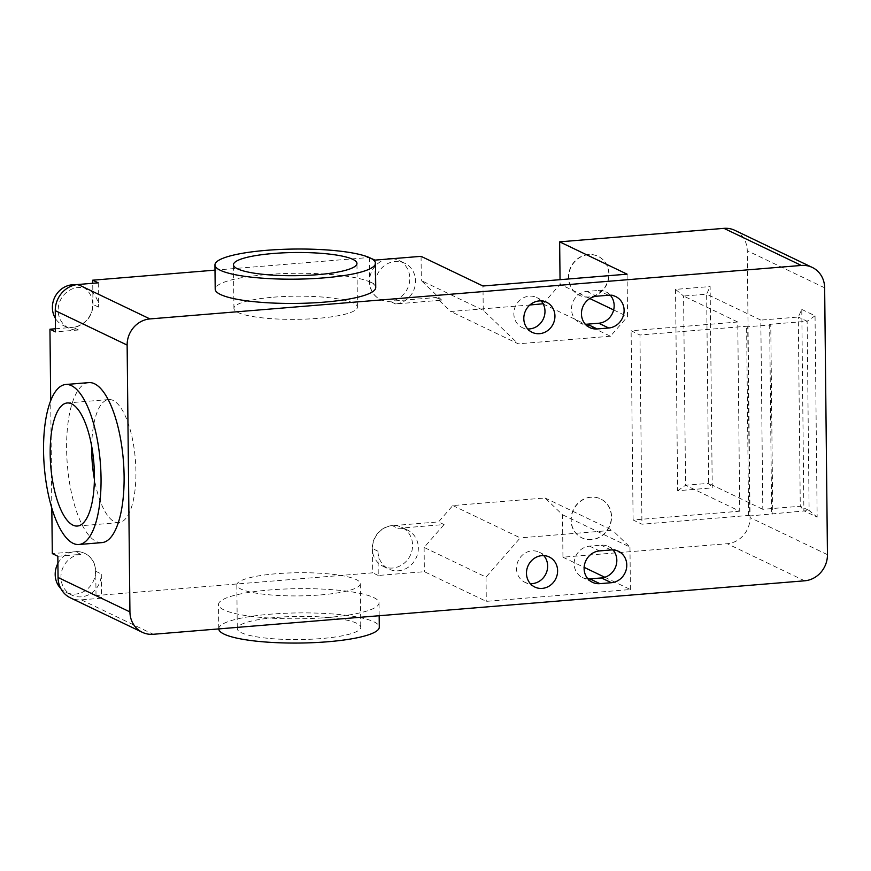 <?xml version="1.0" encoding="UTF-8"?>
<svg xmlns="http://www.w3.org/2000/svg" width="871" height="871" viewBox="0 0 871 871"><rect width="100%" height="100%" fill="white"/><g stroke="black" fill="none" stroke-linecap="round" stroke-linejoin="round"><path stroke-width="0.65" stroke-dasharray="4.36 3.27" d="M591.398 539.574A21.612 19.837 -64.4 0 1 581.839 537.832A21.612 19.837 -64.4 0 1 571.55 514.783A21.612 19.837 -64.4 0 1 590.952 497.123A21.612 19.837 -64.4 0 1 600.511 498.854A21.612 19.837 -64.4 0 1 610.8 521.914A21.612 19.837 -64.4 0 1 591.398 539.574M591.169 497.221A21.612 19.837 115.6 0 0 571.768 514.892A21.612 19.837 115.6 0 0 582.057 537.94A21.612 19.837 115.6 0 0 591.616 539.682A21.612 19.837 115.6 0 0 611.017 522.012A21.612 19.837 115.6 0 0 600.729 498.963A21.612 19.837 115.6 0 0 591.169 497.221M588.85 296.989A21.612 19.837 -64.4 0 1 579.291 295.247A21.612 19.837 -64.4 0 1 569.013 272.198A21.612 19.837 -64.4 0 1 588.415 254.539A21.612 19.837 -64.4 0 1 597.974 256.27A21.612 19.837 -64.4 0 1 608.252 279.33A21.612 19.837 -64.4 0 1 588.85 296.989M588.633 254.648A21.612 19.837 115.6 0 0 569.231 272.307A21.612 19.837 115.6 0 0 579.52 295.356A21.612 19.837 115.6 0 0 589.079 297.098A21.612 19.837 115.6 0 0 608.481 279.439A21.612 19.837 115.6 0 0 598.192 256.379A21.612 19.837 115.6 0 0 588.633 254.648M57.911 563.417A21.612 19.837 -64.4 0 1 75.146 551.615A21.612 19.837 -64.4 0 1 84.705 553.346A21.612 19.837 -64.4 0 1 94.983 576.406A21.612 19.837 -64.4 0 1 75.581 594.066A21.612 19.837 -64.4 0 1 66.022 592.324A21.612 19.837 -64.4 0 1 60.861 588.633M57.834 556.264L80.894 554.37A21.612 19.837 115.6 0 0 61.493 572.029A21.612 19.837 115.6 0 0 71.77 595.078A21.612 19.837 115.6 0 0 81.341 596.82A21.612 19.837 115.6 0 0 101.286 573.935L101.548 598.192L96.017 595.546L95.756 571.289A21.612 19.837 115.6 0 0 84.923 553.455A21.612 19.837 115.6 0 0 75.363 551.713L52.304 553.608M80.894 554.37L75.363 551.713M392.636 568.034A21.612 19.837 -64.4 0 1 383.077 566.292A21.612 19.837 -64.4 0 1 372.799 543.243A21.612 19.837 -64.4 0 1 392.2 525.583A21.612 19.837 -64.4 0 1 401.76 527.314A21.612 19.837 -64.4 0 1 412.037 550.374A21.612 19.837 -64.4 0 1 392.636 568.034M604.822 577.266L630.397 589.525L486.29 601.36L424.362 571.692L378.243 575.47L377.992 551.212A21.612 19.837 115.6 0 0 388.825 569.046A21.612 19.837 115.6 0 0 398.395 570.788A21.612 19.837 115.6 0 0 417.786 553.129A21.612 19.837 115.6 0 0 407.508 530.069A21.612 19.837 115.6 0 0 397.949 528.338L392.418 525.681A21.612 19.837 115.6 0 0 372.461 548.567L372.723 572.824L96.017 595.546M377.992 551.212L372.461 548.567M392.113 258.709A21.612 19.837 -64.4 0 1 398.962 260.473A21.612 19.837 -64.4 0 1 409.25 283.532A21.612 19.837 -64.4 0 1 389.849 301.192A21.612 19.837 -64.4 0 1 380.289 299.45A21.612 19.837 -64.4 0 1 369.729 277.816A21.612 19.837 -64.4 0 1 386.691 259.155M369.413 257.468L369.674 281.725A21.612 19.837 115.6 0 0 380.507 299.559A21.612 19.837 115.6 0 0 390.066 301.301L436.186 297.512L450.753 311.491L529.873 304.992M369.674 281.725L375.194 284.371L374.944 260.113M436.186 297.512L441.717 300.157L395.597 303.946A21.612 19.837 115.6 0 0 414.999 286.287A21.612 19.837 115.6 0 0 404.71 263.227A21.612 19.837 115.6 0 0 395.151 261.496A21.612 19.837 115.6 0 0 375.194 284.371M75.788 284.795A21.612 19.837 -64.4 0 1 81.907 286.505A21.612 19.837 -64.4 0 1 92.195 309.564A21.612 19.837 -64.4 0 1 72.794 327.224A21.612 19.837 -64.4 0 1 63.235 325.482A21.612 19.837 -64.4 0 1 55.341 318.263M98.238 282.835L98.499 307.093A21.612 19.837 115.6 0 0 87.655 289.259A21.612 19.837 115.6 0 0 78.096 287.528A21.612 19.837 115.6 0 0 58.695 305.188A21.612 19.837 115.6 0 0 68.983 328.236A21.612 19.837 115.6 0 0 78.542 329.978L73.012 327.333A21.612 19.837 115.6 0 0 92.968 304.447L92.74 283.293M88.788 382.609A80.274 28.09 -94.7 0 0 66.61 448.837A80.274 28.09 -94.7 0 0 101.929 542.611M218.763 628.906A80.274 15.068 179.4 0 1 218.763 628.818A80.274 15.068 179.4 0 1 284.327 613.315A80.274 15.068 179.4 0 1 373.964 621.829A80.274 15.068 179.4 0 1 379.288 627.142M223.836 609.874A80.274 15.068 179.4 0 1 218.501 604.561A80.274 15.068 179.4 0 1 284.077 589.057A80.274 15.068 179.4 0 1 373.713 597.571A80.274 15.068 179.4 0 1 379.037 602.884A80.274 15.068 179.4 0 1 313.473 618.388A80.274 15.068 179.4 0 1 223.836 609.874M375.739 287.528A80.274 15.068 -0.6 0 0 370.415 282.215A80.274 15.068 -0.6 0 0 280.778 273.701A80.274 15.068 -0.6 0 0 215.202 289.205M612.955 549.928A16.669 15.297 115.6 0 0 608.47 546.531A16.669 15.297 115.6 0 0 601.088 545.192L589.558 546.139A16.669 15.297 115.6 0 0 574.163 563.798A16.669 15.297 115.6 0 0 582.525 577.549A16.669 15.297 115.6 0 0 587.99 578.921M541.109 300.898A16.669 15.297 115.6 0 0 536.623 297.501A16.669 15.297 115.6 0 0 513.857 313.81A16.669 15.297 115.6 0 0 522.208 327.572A16.669 15.297 115.6 0 0 527.674 328.944M610.288 295.215A16.669 15.297 115.6 0 0 605.802 291.818A16.669 15.297 115.6 0 0 598.421 290.479L586.891 291.426A16.669 15.297 115.6 0 0 571.496 309.085A16.669 15.297 115.6 0 0 579.857 322.836A16.669 15.297 115.6 0 0 585.323 324.208M543.776 555.611A16.669 15.297 115.6 0 0 539.291 552.214A16.669 15.297 115.6 0 0 516.525 568.523A16.669 15.297 115.6 0 0 524.875 582.285A16.669 15.297 115.6 0 0 530.341 583.657M91.695 446.322A61.743 21.612 85.3 0 1 108.755 399.549A61.743 21.612 85.3 0 1 135.92 471.69A61.743 21.612 85.3 0 1 118.859 522.633A61.743 21.612 85.3 0 1 94.406 479.279M276.913 617.387A61.743 11.584 179.4 0 1 360.768 627.338A61.743 11.584 179.4 0 1 321.138 638.574A61.743 11.584 179.4 0 1 237.282 628.622A61.743 11.584 179.4 0 1 276.913 617.387M320.68 594.915A61.743 11.584 -0.6 0 0 360.311 583.668A61.743 11.584 -0.6 0 0 276.455 573.717A61.743 11.584 -0.6 0 0 236.825 584.964A61.743 11.584 -0.6 0 0 320.68 594.915M273.559 297.174A61.743 11.584 179.4 0 1 357.415 307.125A61.743 11.584 179.4 0 1 317.784 318.361A61.743 11.584 179.4 0 1 233.929 308.421A61.743 11.584 179.4 0 1 273.559 297.174M675.537 289.39L677.649 490.732L712.238 487.891L710.126 286.548L675.537 289.39L683.583 296.042L685.564 485.256L708.624 483.361L712.238 487.891M51.825 508.163L50.703 400.682M55.45 328.77L73.012 327.333M215.006 270.141L369.141 257.489M543.112 303.772L560.097 284.305L560.042 279.678M734.863 230.347A24.704 22.668 -64.4 0 1 747.253 250.728L750.051 517.57A24.704 22.668 -64.4 0 1 727.241 543.711L562.949 557.2L562.503 514.75L545.017 497.983L452.789 505.55L438.538 521.903L392.418 525.681M677.649 490.732L685.564 485.256L739.74 511.212L737.759 321.998L683.583 296.042L706.642 294.148L710.126 286.548M762.8 509.317L708.624 483.361L706.642 294.148L760.818 320.103L762.8 509.317L800.275 506.247L809.115 510.482L749.691 515.98L747.71 326.767L770.77 324.872L772.751 514.086M95.756 571.289L101.286 573.935M378.243 575.47L372.723 572.824M562.949 557.2L584.147 567.359M101.548 598.192L81.362 599.847A24.704 22.668 -64.4 0 1 70.442 597.865M397.949 528.338L444.068 524.549L438.538 521.903M452.789 505.55L520.237 537.875L486.029 577.103L424.112 547.434L444.068 524.549M545.017 497.983L612.476 530.297L520.237 537.875M562.503 514.75L629.962 547.075L612.476 530.297M630.397 589.525L629.962 547.075M801.777 309.434L815.049 315.792L817.15 517.134L803.889 510.776L801.777 309.434L798.293 317.033L760.818 320.103M627.098 274.169L627.545 316.619L613.652 309.956M589.819 298.546L560.097 284.305M543.243 304.033L585.301 324.186M585.356 324.208L610.44 336.228L627.545 316.619M610.44 336.228L518.201 343.805L450.753 311.491M441.717 300.157L421.314 280.593L483.242 310.261L518.201 343.805M395.597 303.946L390.066 301.301M98.499 307.093L92.968 304.447M78.542 329.978L55.483 331.873M749.691 515.98L748.592 515.458L641.938 524.211L633.097 519.976L739.74 511.212M770.77 324.872L769.659 324.35L807.134 321.268L798.293 317.033L800.275 506.247L803.889 510.776M747.71 326.767L746.61 326.244L639.956 334.997L641.938 524.211M737.759 321.998L631.116 330.762L639.956 334.997M424.112 547.434L424.362 571.692M486.029 577.103L486.29 601.36M815.049 315.792L807.134 321.268L809.115 510.482L817.15 517.134M483.242 310.261L482.98 286.004M421.063 256.335L421.314 280.593M769.659 324.35L771.641 513.563M633.097 519.976L631.116 330.762M748.592 515.458L746.61 326.244M589.558 546.139L599.509 550.908M586.891 291.426L596.842 296.194M804.641 580.805L727.241 543.711M81.362 599.847L153.242 634.284M827.45 554.653L750.051 517.57M824.652 287.811L747.253 250.728M611.039 549.96L601.088 545.192M608.372 295.247L598.421 290.479M66.022 592.324L71.77 595.078M383.077 566.292L388.825 569.046M63.235 325.482L68.983 328.236M218.763 628.818L218.501 604.561M532.17 332.341L522.208 327.572M534.838 587.054L524.875 582.285M118.859 522.633L77.356 526.04M360.311 583.668L360.768 627.338M357.415 307.125L356.958 263.456M401.76 527.314L407.508 530.069M398.962 260.473L404.71 263.227M81.907 286.505L87.655 289.259M379.168 615.743L379.037 602.884M618.421 551.299L608.47 546.531M592.476 582.318L582.525 577.549M546.574 302.27L536.623 297.501M615.753 296.586L605.802 291.818M589.809 327.605L579.857 322.836M549.242 556.983L539.291 552.214M108.755 399.549L67.241 402.968M236.825 584.964L237.282 628.622M233.929 308.421L233.472 264.751"/><path stroke-width="1.31" d="M60.861 588.633A21.612 19.837 -64.4 0 1 57.911 563.417M386.691 259.155A21.612 19.837 -64.4 0 1 389.402 258.741A21.612 19.837 -64.4 0 1 392.113 258.709M55.341 318.263A21.612 19.837 -64.4 0 1 54.917 296.946A21.612 19.837 -64.4 0 1 72.347 284.773A21.612 19.837 -64.4 0 1 75.788 284.795M101.047 478.277A80.274 28.09 -94.7 0 0 65.728 384.503A80.274 28.09 -94.7 0 0 43.55 450.732A80.274 28.09 -94.7 0 0 78.869 544.506A80.274 28.09 -94.7 0 0 101.047 478.277M78.869 544.506L101.929 542.611A80.274 28.09 -94.7 0 0 124.107 476.383A80.274 28.09 -94.7 0 0 88.788 382.609L65.728 384.503M379.168 615.743L379.288 627.142A80.274 15.068 179.4 0 1 313.723 642.646A80.274 15.068 179.4 0 1 224.087 634.132A80.274 15.068 179.4 0 1 218.763 628.906M370.153 257.947A80.274 15.068 -0.6 0 0 280.516 249.444A80.274 15.068 -0.6 0 0 214.952 264.947A80.274 15.068 -0.6 0 0 220.276 270.26A80.274 15.068 -0.6 0 0 309.913 278.764A80.274 15.068 -0.6 0 0 375.477 263.26A80.274 15.068 -0.6 0 0 370.153 257.947M214.952 264.947L215.202 289.205A80.274 15.068 -0.6 0 0 220.526 294.518A80.274 15.068 -0.6 0 0 310.163 303.021A80.274 15.068 -0.6 0 0 375.739 287.528L375.477 263.26M599.509 550.908A16.669 15.297 115.6 0 0 584.114 568.556A16.669 15.297 115.6 0 0 592.476 582.318A16.669 15.297 115.6 0 0 599.858 583.657L611.388 582.71A16.669 15.297 115.6 0 0 626.347 569.09A16.669 15.297 115.6 0 0 618.421 551.299A16.669 15.297 115.6 0 0 611.039 549.96L599.509 550.908M527.674 328.944A16.669 15.297 115.6 0 0 544.985 311.263A16.669 15.297 115.6 0 0 541.109 300.898M523.809 318.579A16.669 15.297 115.6 0 0 532.17 332.341A16.669 15.297 115.6 0 0 554.936 316.031A16.669 15.297 115.6 0 0 546.574 302.27A16.669 15.297 115.6 0 0 523.809 318.579M596.842 296.194A16.669 15.297 115.6 0 0 581.447 313.854A16.669 15.297 115.6 0 0 589.809 327.605A16.669 15.297 115.6 0 0 597.19 328.944L608.72 327.997A16.669 15.297 115.6 0 0 623.68 314.377A16.669 15.297 115.6 0 0 615.753 296.586A16.669 15.297 115.6 0 0 608.372 295.247L596.842 296.194M530.341 583.657A16.669 15.297 115.6 0 0 547.652 565.965A16.669 15.297 115.6 0 0 543.776 555.611M526.476 573.292A16.669 15.297 115.6 0 0 534.838 587.054A16.669 15.297 115.6 0 0 557.603 570.734A16.669 15.297 115.6 0 0 549.242 556.983A16.669 15.297 115.6 0 0 526.476 573.292M94.416 475.098A61.743 21.612 85.3 0 1 77.356 526.04A61.743 21.612 85.3 0 1 50.18 453.911A61.743 21.612 85.3 0 1 67.241 402.968A61.743 21.612 85.3 0 1 94.416 475.098M94.406 479.279A61.743 21.612 85.3 0 1 91.695 450.492A61.743 21.612 85.3 0 1 91.695 446.322M317.327 274.703A61.743 11.584 -0.6 0 0 356.958 263.456A61.743 11.584 -0.6 0 0 273.102 253.505A61.743 11.584 -0.6 0 0 233.472 264.751A61.743 11.584 -0.6 0 0 317.327 274.703M50.703 400.682L49.952 329.216L55.483 331.873L55.265 310.642L127.133 345.079L129.931 611.921A24.704 22.668 115.6 0 0 142.311 632.302L70.442 597.865A24.704 22.668 -64.4 0 1 58.052 577.484L57.834 556.264L52.304 553.608L51.825 508.163M49.952 329.216L55.45 328.77M92.74 283.293L92.707 280.19L215.006 270.141M369.141 257.489L374.944 260.113L421.063 256.335L482.98 286.004L627.098 274.169L559.65 241.844L723.943 228.354A24.704 22.668 -64.4 0 1 734.863 230.347L812.273 267.43A24.704 22.668 115.6 0 0 801.342 265.448L149.943 318.928L78.063 284.49L98.238 282.835L92.707 280.19M529.873 304.992L543.112 303.772M560.042 279.678L559.65 241.844M584.147 567.359L604.822 577.266M142.311 632.302A24.704 22.668 115.6 0 0 153.242 634.284L804.641 580.805A24.704 22.668 115.6 0 0 827.45 554.653L824.652 287.811A24.704 22.668 115.6 0 0 812.273 267.43M613.652 309.956L589.819 298.546M78.063 284.49A24.704 22.668 115.6 0 0 55.265 310.642M127.133 345.079A24.704 22.668 -64.4 0 1 149.943 318.928M587.99 578.921A16.669 15.297 115.6 0 0 589.907 578.888L601.436 577.941A16.669 15.297 115.6 0 0 615.481 567.239A16.669 15.297 115.6 0 0 612.955 549.928M585.323 324.208A16.669 15.297 115.6 0 0 587.239 324.175L598.769 323.228A16.669 15.297 115.6 0 0 612.814 312.526A16.669 15.297 115.6 0 0 610.288 295.215M129.931 611.921L58.052 577.484M801.342 265.448L723.943 228.354M601.436 577.941L611.388 582.71M589.907 578.888L599.858 583.657M598.769 323.228L608.72 327.997M597.19 328.944L587.239 324.175"/></g></svg>
